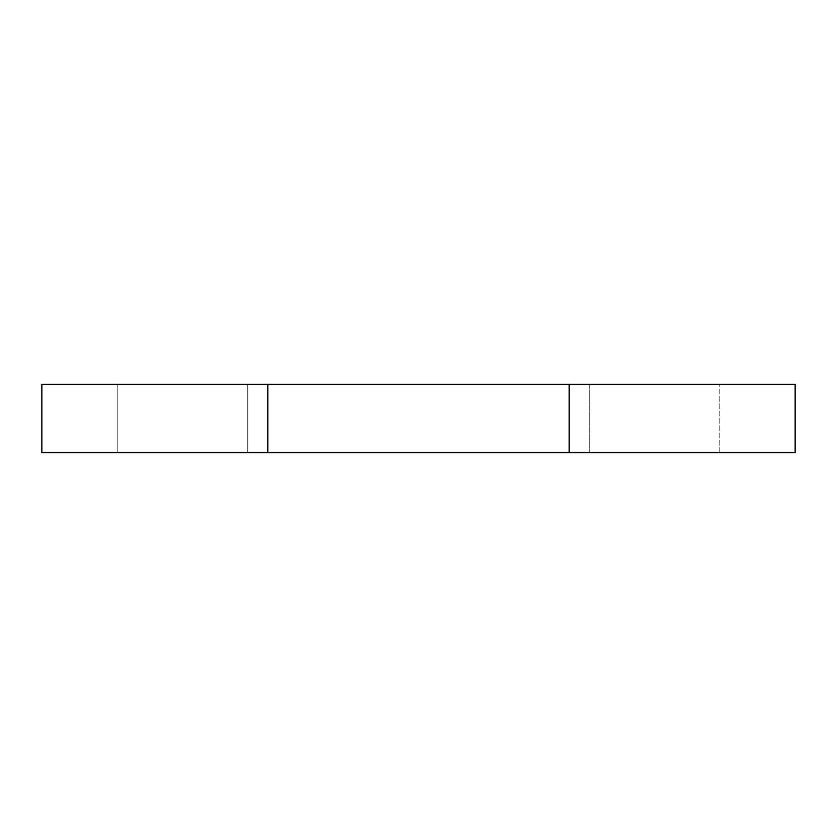 <?xml version="1.0" encoding="UTF-8"?>
<svg xmlns="http://www.w3.org/2000/svg" width="837" height="837" viewBox="0 0 837 837"><rect width="100%" height="100%" fill="white"/><g stroke="black" fill="none" stroke-linecap="round" stroke-linejoin="round"><path stroke-width="0.63" stroke-dasharray="4.18 3.14" d="M795.15 452.744L795.15 384.256L569.181 384.256L569.181 452.744L795.15 452.744M267.819 452.744L267.819 384.256L41.85 384.256L41.85 452.744L569.181 452.744M267.819 384.256L569.181 384.256M247.292 384.256L117.18 384.256L247.292 384.256L247.292 452.744L117.18 452.744L117.18 384.256L117.18 452.744L247.292 452.744L247.292 384.256M589.708 452.744L589.708 384.256L719.82 384.256L589.708 384.256L589.708 452.744L719.82 452.744L589.708 452.744M719.82 452.744L719.82 384.256L719.82 452.744"/><path stroke-width="1.26" d="M41.85 452.744L41.85 384.256L267.819 384.256L267.819 452.744L41.85 452.744M267.819 384.256L569.181 384.256L569.181 452.744L267.819 452.744M569.181 452.744L795.15 452.744L795.15 384.256L569.181 384.256"/></g></svg>

